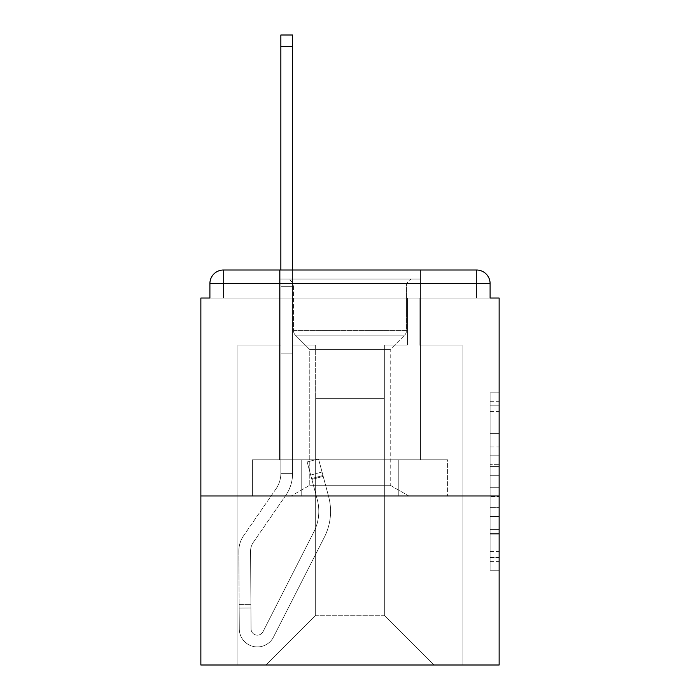 <?xml version="1.0" encoding="UTF-8"?>
<svg xmlns="http://www.w3.org/2000/svg" width="700" height="700" viewBox="0 0 700 700"><rect width="100%" height="100%" fill="white"/><g stroke="black" fill="none" stroke-linecap="round" stroke-linejoin="round"><path stroke-width="0.53" stroke-dasharray="3.5 2.62" d="M490.096 446.915L490.096 475.3L499.135 475.3L499.135 561.365L499.135 401.669L499.135 475.3L490.096 475.3L490.096 399L490.096 570.238L490.096 392.796L490.096 557.812L499.135 557.812L490.096 557.812L499.135 557.812L490.096 557.812L490.096 529.419L490.096 570.238L499.135 570.238L499.135 392.796L499.135 557.366L499.135 487.725L490.096 487.725L499.135 487.725L499.135 529.419L499.135 405.213L490.096 405.213L499.135 405.213L499.135 570.238L499.135 401.669L499.135 570.238L490.096 570.238L490.096 392.796L499.135 392.796L499.135 401.669L499.135 392.796L499.135 401.669L499.135 392.796L499.135 399L499.135 392.796L490.096 392.796L490.096 405.213L499.135 405.213L490.096 405.213L490.096 446.915L499.135 446.915M420.499 270.007L420.499 459.821L279.501 459.821L420.499 459.821L279.501 459.821L420.499 459.821L420.499 270.007L279.501 270.007L279.501 459.821L279.501 270.007L420.499 270.007L279.501 270.007M499.135 464.66L499.135 455.787L499.135 464.66L490.096 464.66L490.096 428.942L490.096 534.082L490.096 507.684L499.135 507.684L490.096 507.684L490.096 570.238L499.135 570.238L490.096 570.238L499.135 570.238L490.096 570.238L490.096 392.796L499.135 392.796L490.096 392.796L499.135 392.796L490.096 392.796L490.096 464.66L499.135 464.66M499.135 495.976L499.135 298.025L490.096 298.025L490.096 283.561A13.554 13.554 0 0 0 476.543 270.007A13.554 13.554 0 0 1 490.096 283.561A13.554 13.554 0 0 0 476.543 270.007L223.457 270.007L476.543 270.007A13.554 13.554 0 0 1 490.096 283.561A13.554 13.554 0 0 0 476.543 270.007L223.457 270.007A13.554 13.554 0 0 0 209.904 283.561L209.904 298.025L209.904 283.561A13.554 13.554 0 0 1 223.457 270.007A13.554 13.554 0 0 0 209.904 283.561L209.904 298.025L200.865 298.025L200.865 495.976L499.135 495.976L499.135 665L200.865 665L200.865 495.976L499.135 495.976L200.865 495.976M315.656 345.03L292.6 345.03L315.656 345.03L292.6 345.03L315.656 345.03L292.6 345.03L315.656 345.03L292.6 345.03L315.656 345.03L292.6 345.03L315.656 345.03L292.6 345.03L315.656 345.03L292.6 345.03L315.656 345.03L292.6 345.03L315.656 345.03L315.656 615.291L315.656 398.361L315.656 615.291L265.939 665L462.079 665L462.079 345.03L419.142 345.03L462.079 345.03L419.142 345.03L462.079 345.03L419.142 345.03L462.079 345.03L419.142 345.03L462.079 345.03L419.142 345.03L462.079 345.03L419.142 345.03L462.079 345.03L419.142 345.03L462.079 345.03L419.142 345.03L462.079 345.03L462.079 665L462.079 345.03L462.079 665L462.079 345.03L462.079 665L462.079 345.03L462.079 665L462.079 345.03L462.079 665L462.079 345.03L462.079 665L462.079 345.03L462.079 665L462.079 345.03L462.079 665L265.939 665L315.656 615.291L315.656 398.361L384.344 398.361L384.344 615.291L315.656 615.291L315.656 345.03M280.858 345.03L237.921 345.03L237.921 665L265.939 665L315.656 615.291L315.656 398.361L315.656 615.291L315.656 398.361L315.656 615.291L315.656 398.361L315.656 615.291L315.656 398.361L315.656 615.291L315.656 398.361L315.656 615.291L315.656 398.361L315.656 615.291L384.344 615.291L384.344 398.361L384.344 615.291L434.061 665L384.344 615.291L384.344 398.361L384.344 615.291L434.061 665L384.344 615.291L384.344 398.361L384.344 615.291L434.061 665L384.344 615.291L384.344 398.361L384.344 615.291L434.061 665L384.344 615.291L384.344 398.361L384.344 615.291L434.061 665L384.344 615.291L384.344 398.361L384.344 615.291L434.061 665L384.344 615.291L384.344 398.361L384.344 615.291L434.061 665L384.344 615.291L384.344 398.361L384.344 615.291L434.061 665L384.344 615.291L384.344 398.361L315.656 398.361L315.656 615.291L265.939 665L315.656 615.291L265.939 665L315.656 615.291L265.939 665L315.656 615.291L265.939 665L315.656 615.291L265.939 665L315.656 615.291L265.939 665L315.656 615.291L265.939 665L315.656 615.291L265.939 665L237.921 665L265.939 665L237.921 665L265.939 665L237.921 665L265.939 665L237.921 665L265.939 665L237.921 665L265.939 665L237.921 665L265.939 665L237.921 665L265.939 665L237.921 665L237.921 345.03L237.921 665L237.921 345.03L237.921 665L237.921 345.03L237.921 665L237.921 345.03L237.921 665L237.921 345.03L237.921 665L237.921 345.03L237.921 665L237.921 345.03L237.921 665L237.921 345.03L280.858 345.03L237.921 345.03L280.858 345.03L237.921 345.03L280.858 345.03L237.921 345.03L280.858 345.03L237.921 345.03L280.858 345.03L237.921 345.03L280.858 345.03L237.921 345.03L280.858 345.03L237.921 345.03L280.858 345.03L280.858 298.025L280.858 345.03M407.4 345.03L384.344 345.03L384.344 398.361L384.344 345.03L384.344 398.361L384.344 345.03L384.344 398.361L384.344 345.03L384.344 398.361L384.344 345.03L384.344 398.361L384.344 345.03L384.344 398.361L384.344 345.03L384.344 398.361L384.344 345.03L384.344 398.361L384.344 345.03L407.4 345.03L384.344 345.03L407.4 345.03L384.344 345.03L407.4 345.03L384.344 345.03L407.4 345.03L384.344 345.03L407.4 345.03L384.344 345.03L407.4 345.03L384.344 345.03L407.4 345.03L384.344 345.03L407.4 345.03L407.4 298.025L419.142 298.025L419.142 345.03L419.142 298.025L419.142 345.03L419.142 298.025L419.142 345.03L419.142 298.025L419.142 345.03L419.142 298.025L419.142 345.03L419.142 298.025L419.142 345.03L419.142 298.025L419.142 345.03L419.142 298.025L419.142 345.03L419.142 298.025L407.4 298.025L407.4 345.03L407.4 298.025L419.142 298.025L407.4 298.025L419.142 298.025L407.4 298.025L419.142 298.025L407.4 298.025L419.142 298.025L407.4 298.025L419.142 298.025L407.4 298.025L419.142 298.025L407.4 298.025L419.142 298.025L407.4 298.025L407.4 345.03M301.21 495.976L447.589 495.976L252.411 495.976L447.589 495.976L252.411 495.976L447.589 495.976L301.21 495.976L301.21 459.821L252.411 459.821L447.589 459.821L301.21 459.821L301.21 495.976L301.21 459.821L398.79 459.821L398.79 495.976L398.79 459.821L447.589 459.821L447.589 495.976L447.589 459.821L252.411 459.821L252.411 495.976L252.411 459.821L301.21 459.821L301.21 495.976L301.21 459.821L252.411 459.821L398.79 459.821L398.79 495.976L398.79 459.821L447.589 459.821L301.21 459.821L301.21 495.976L301.21 459.821L252.411 459.821L252.411 495.976L252.411 459.821L398.79 459.821L398.79 495.976L398.79 459.821L447.589 459.821L447.589 495.976L447.589 459.821L301.21 459.821L301.21 495.976M434.061 665L384.344 615.291L434.061 665M280.858 270.007L280.858 298.025L292.6 298.025L292.6 345.03L292.6 298.025L280.858 298.025L280.858 35L280.858 353.168L292.6 353.168L292.6 473.375L280.858 473.375L280.858 353.168L292.6 353.168L292.6 473.375L280.858 473.375L280.858 353.168L292.6 353.168L292.6 298.025L280.858 298.025L292.6 298.025L280.858 298.025L292.6 298.025L280.858 298.025L280.858 286.729L292.6 286.729L292.6 35L292.6 298.025L280.858 298.025L280.858 353.168L292.6 353.168L292.6 473.375L280.858 473.375A27.116 27.116 0 0 1 276.045 488.801L243.635 535.684A27.116 27.116 0 0 0 238.822 551.267L239.295 628.959A18.078 18.078 0 0 0 257.373 646.923A18.078 18.078 0 0 1 239.295 628.959A18.078 18.078 0 0 0 257.373 646.923A18.078 18.078 0 0 1 239.295 628.959L239.146 604.441L239.172 608.055L239.146 604.441L239.172 608.055L239.146 604.441L239.172 608.055L239.146 604.441L239.172 608.055L239.146 604.441L239.172 608.055L239.146 604.441L239.172 608.055L239.146 604.441L239.172 608.055L239.146 604.441L239.172 608.055L250.915 607.985L250.898 604.371L251.046 628.88A6.326 6.326 0 0 0 263.007 631.715A6.326 6.326 0 0 1 257.373 635.171A6.326 6.326 0 0 0 263.007 631.715A6.326 6.326 0 0 1 251.046 628.88A6.326 6.326 0 0 0 257.373 635.171A6.326 6.326 0 0 1 251.046 628.88A6.326 6.326 -63 0 0 263.007 631.715L313.889 531.86A45.194 45.194 0 0 0 317.275 499.642A45.194 45.194 0 0 1 313.889 531.86A45.194 45.194 0 0 0 317.275 499.642L307.178 461.956L311.859 479.421L307.178 461.956L318.526 458.92L323.207 476.376L318.526 458.92L307.178 461.956L311.859 479.421L307.178 461.956L318.526 458.92L323.207 476.376L318.526 458.92L307.178 461.956L311.859 479.421L307.178 461.956L318.526 458.92L323.207 476.376L318.526 458.92L307.178 461.956L311.859 479.421L307.178 461.956L318.526 458.92L323.207 476.376L318.526 458.92L307.178 461.956L311.859 479.421L307.178 461.956L318.526 458.92L323.207 476.376L318.526 458.92L307.178 461.956L311.859 479.421L307.178 461.956L318.526 458.92L323.207 476.376L318.526 458.92L307.178 461.956L311.859 479.421L307.178 461.956L318.526 458.92L323.207 476.376L318.526 458.92L307.178 461.956L311.859 479.421L323.207 476.376L318.526 458.92L323.207 476.376L311.859 479.421L323.207 476.376L311.859 479.421L323.207 476.376L311.859 479.421L323.207 476.376L311.859 479.421L323.207 476.376L311.859 479.421L323.207 476.376L311.859 479.421L323.207 476.376L311.859 479.421L323.207 476.376L311.859 479.421L317.275 499.642L310.686 475.055L311.623 478.546L310.686 475.055L311.623 478.546L310.686 475.055L311.623 478.546L310.686 475.055L311.623 478.546L310.686 475.055L311.623 478.546L310.686 475.055L311.623 478.546L310.686 475.055L311.623 478.546L310.686 475.055L311.623 478.546L322.971 475.501L322.035 472.01L328.624 496.606A56.945 56.945 0 0 1 324.363 537.197A56.945 56.945 0 0 0 328.624 496.606A56.945 56.945 0 0 1 324.363 537.197L273.481 637.053L324.363 537.197A56.945 56.945 0 0 0 328.624 496.606L323.207 476.376L328.624 496.606A56.945 56.945 117 0 1 324.363 537.197L273.481 637.053A18.078 18.078 0 0 1 257.373 646.923A18.078 18.078 0 0 0 273.481 637.053L324.363 537.197A56.945 56.945 -63 0 0 328.624 496.606A56.945 56.945 117 0 1 324.363 537.197L273.481 637.053A18.078 18.078 0 0 1 257.373 646.923A18.078 18.078 0 0 0 273.481 637.053L324.363 537.197A56.945 56.945 -63 0 0 328.624 496.606L323.207 476.376L328.624 496.606A56.945 56.945 117 0 1 324.363 537.197L273.481 637.053A18.078 18.078 117 0 1 239.295 628.959L239.172 608.055L250.915 607.985L251.046 628.88A6.326 6.326 -63 0 0 263.007 631.715L313.889 531.86A45.194 45.194 -63 0 0 317.275 499.642L311.623 478.546L322.971 475.501L328.624 496.606A56.945 56.945 117 0 1 324.363 537.197A56.945 56.945 -63 0 0 328.624 496.606L323.207 476.376L328.624 496.606A56.945 56.945 117 0 1 324.363 537.197L273.481 637.053L324.363 537.197A56.945 56.945 -63 0 0 328.624 496.606A56.945 56.945 117 0 1 324.363 537.197L273.481 637.053A18.078 18.078 117 0 1 239.295 628.959A18.078 18.078 -63 0 0 273.481 637.053L324.363 537.197A56.945 56.945 -63 0 0 328.624 496.606L323.207 476.376L328.624 496.606A56.945 56.945 117 0 1 324.363 537.197L273.481 637.053A18.078 18.078 117 0 1 257.373 646.923A18.078 18.078 -63 0 0 273.481 637.053L324.363 537.197A56.945 56.945 -63 0 0 328.624 496.606A56.945 56.945 117 0 1 324.363 537.197L273.481 637.053A18.078 18.078 117 0 1 239.295 628.959A18.078 18.078 -63 0 0 257.373 646.923A18.078 18.078 117 0 1 239.295 628.959L239.172 608.055L250.915 607.985L250.898 604.371L251.046 628.88A6.326 6.326 -63 0 0 257.373 635.171A6.326 6.326 117 0 1 251.046 628.88A6.326 6.326 -63 0 0 257.373 635.171A6.326 6.326 117 0 1 251.046 628.88A6.326 6.326 -63 0 0 263.007 631.715L313.889 531.86A45.194 45.194 -63 0 0 317.275 499.642A45.194 45.194 0 0 1 313.889 531.86A45.194 45.194 -63 0 0 317.275 499.642A45.194 45.194 117 0 1 313.889 531.86A45.194 45.194 -63 0 0 317.275 499.642L311.623 478.546L322.971 475.501L322.035 472.01L328.624 496.606A56.945 56.945 117 0 1 324.363 537.197A56.945 56.945 -63 0 0 328.624 496.606A56.945 56.945 117 0 1 324.363 537.197L273.481 637.053L324.363 537.197A56.945 56.945 -63 0 0 328.624 496.606L323.207 476.376L328.624 496.606A56.945 56.945 117 0 1 324.363 537.197L273.481 637.053A18.078 18.078 117 0 1 257.373 646.923A18.078 18.078 -63 0 0 273.481 637.053L324.363 537.197A56.945 56.945 -63 0 0 328.624 496.606A56.945 56.945 117 0 1 324.363 537.197L273.481 637.053A18.078 18.078 117 0 1 257.373 646.923A18.078 18.078 -63 0 0 273.481 637.053L324.363 537.197A56.945 56.945 -63 0 0 328.624 496.606L323.207 476.376L328.624 496.606A56.945 56.945 117 0 1 324.363 537.197L273.481 637.053A18.078 18.078 117 0 1 239.295 628.959L239.172 608.055L250.915 607.985L251.046 628.88A6.326 6.326 -63 0 0 263.007 631.715L313.889 531.86A45.194 45.194 -63 0 0 317.275 499.642L311.623 478.546L322.971 475.501L328.624 496.606A56.945 56.945 117 0 1 324.363 537.197A56.945 56.945 -63 0 0 328.624 496.606L322.035 472.01L328.624 496.606A56.945 56.945 -63 0 1 324.363 537.197L273.481 637.053A18.078 18.078 117 0 1 239.295 628.959A18.078 18.078 -63 0 0 273.481 637.053L324.363 537.197A56.945 56.945 -63 0 0 328.624 496.606L322.035 472.01L328.624 496.606A56.945 56.945 -63 0 1 324.363 537.197L273.481 637.053A18.078 18.078 117 0 1 257.373 646.923A18.078 18.078 -63 0 0 273.481 637.053L324.363 537.197L273.481 637.053A18.078 18.078 117 0 1 239.295 628.959A18.078 18.078 -63 0 0 257.373 646.923A18.078 18.078 117 0 1 239.295 628.959L239.172 608.055L250.915 607.985L250.898 604.371L251.046 628.88A6.326 6.326 -63 0 0 257.373 635.171A6.326 6.326 117 0 1 251.046 628.88A6.326 6.326 -63 0 0 257.373 635.171A6.326 6.326 117 0 1 251.046 628.88A6.326 6.326 -63 0 0 263.007 631.715A6.326 6.326 117 0 1 257.373 635.171A6.326 6.326 -63 0 0 263.007 631.715A6.326 6.326 117 0 1 251.046 628.88A6.326 6.326 -63 0 0 257.373 635.171A6.326 6.326 117 0 1 251.046 628.88A6.326 6.326 -63 0 0 263.007 631.715L313.889 531.86A45.194 45.194 -63 0 0 317.275 499.642A45.194 45.194 117 0 1 313.889 531.86A45.194 45.194 -63 0 0 317.275 499.642A45.194 45.194 117 0 1 313.889 531.86A45.194 45.194 -63 0 0 317.275 499.642L311.623 478.546L322.971 475.501L311.623 478.546L322.971 475.501L311.623 478.546L322.971 475.501L311.623 478.546L322.971 475.501L311.623 478.546L317.275 499.642A45.194 45.194 117 0 1 313.889 531.86A45.194 45.194 -63 0 0 317.275 499.642A45.194 45.194 117 0 1 313.889 531.86A45.194 45.194 -63 0 0 317.275 499.642L311.623 478.546L317.275 499.642A45.194 45.194 117 0 1 313.889 531.86A45.194 45.194 -63 0 0 317.275 499.642A45.194 45.194 117 0 1 313.889 531.86A45.194 45.194 -63 0 0 317.275 499.642L311.623 478.546L317.275 499.642A45.194 45.194 117 0 1 313.889 531.86A45.194 45.194 -63 0 0 317.275 499.642A45.194 45.194 117 0 1 313.889 531.86A45.194 45.194 -63 0 0 317.275 499.642L311.623 478.546L317.275 499.642A45.194 45.194 117 0 1 313.889 531.86L263.007 631.715A6.326 6.326 117 0 1 257.373 635.171A6.326 6.326 -63 0 0 263.007 631.715A6.326 6.326 117 0 1 251.046 628.88A6.326 6.326 -63 0 0 257.373 635.171A6.326 6.326 117 0 1 251.046 628.88A6.326 6.326 -63 0 0 263.007 631.715L313.889 531.86L263.007 631.715A6.326 6.326 117 0 1 257.373 635.171A6.326 6.326 -63 0 0 263.007 631.715A6.326 6.326 117 0 1 251.046 628.88A6.326 6.326 -63 0 0 257.373 635.171A6.326 6.326 117 0 1 251.046 628.88L250.574 551.197L251.046 628.88A6.326 6.326 117 0 0 257.373 635.171A6.326 6.326 -63 0 0 263.007 631.715L313.889 531.86L263.007 631.715A6.326 6.326 117 0 1 257.373 635.171A6.326 6.326 -63 0 0 263.007 631.715A6.326 6.326 117 0 1 251.046 628.88L250.574 551.197L251.046 628.88L250.915 607.985L239.172 608.055L250.915 607.985L239.172 608.055L250.915 607.985L239.172 608.055L250.915 607.985L239.172 608.055L239.295 628.959A18.078 18.078 -63 0 0 273.481 637.053L324.363 537.197L273.481 637.053A18.078 18.078 117 0 1 257.373 646.923A18.078 18.078 -63 0 0 273.481 637.053A18.078 18.078 117 0 1 239.295 628.959A18.078 18.078 -63 0 0 257.373 646.923A18.078 18.078 117 0 1 239.295 628.959L239.172 608.055L239.295 628.959A18.078 18.078 -63 0 0 273.481 637.053L324.363 537.197L273.481 637.053A18.078 18.078 117 0 1 257.373 646.923A18.078 18.078 -63 0 0 273.481 637.053A18.078 18.078 117 0 1 239.295 628.959A18.078 18.078 -63 0 0 257.373 646.923A18.078 18.078 117 0 1 239.295 628.959L239.172 608.055L239.295 628.959A18.078 18.078 -63 0 0 273.481 637.053A18.078 18.078 -63 0 1 257.373 646.923A18.078 18.078 117 0 1 239.295 628.959A18.078 18.078 -63 0 0 257.373 646.923A18.078 18.078 117 0 1 239.295 628.959L239.172 608.055L239.295 628.959A18.078 18.078 -63 0 0 273.481 637.053A18.078 18.078 -63 0 1 239.295 628.959L239.172 608.055L239.295 628.959A18.078 18.078 -63 0 0 257.373 646.923A18.078 18.078 -63 0 1 239.295 628.959L238.822 551.267A27.116 27.116 0 0 1 243.635 535.684A27.116 27.116 -63 0 0 238.822 551.267A27.116 27.116 -63 0 1 243.635 535.684A27.116 27.116 -63 0 0 238.822 551.267A27.116 27.116 -63 0 1 243.635 535.684A27.116 27.116 -63 0 0 238.822 551.267A27.116 27.116 -63 0 1 243.635 535.684A27.116 27.116 -63 0 0 238.822 551.267A27.116 27.116 -63 0 1 243.635 535.684A27.116 27.116 -63 0 0 238.822 551.267A27.116 27.116 -63 0 1 243.635 535.684A27.116 27.116 -63 0 0 238.822 551.267A27.116 27.116 -63 0 1 243.635 535.684A27.116 27.116 -63 0 0 238.822 551.267A27.116 27.116 -63 0 1 243.635 535.684L276.045 488.801A27.116 27.116 0 0 0 280.858 473.375L280.858 298.025L292.6 298.025L280.858 298.025L292.6 298.025L280.858 298.025L280.858 286.729L292.6 286.729L292.6 35L292.6 298.025L280.858 298.025L280.858 353.168L292.6 353.168L292.6 473.375L280.858 473.375L280.858 353.168L292.6 353.168L292.6 298.025L280.858 298.025L292.6 298.025L280.858 298.025L292.6 298.025L280.858 298.025L280.858 35L280.858 353.168L292.6 353.168L292.6 473.375A38.867 38.867 0 0 1 285.714 495.477L253.304 542.369A15.365 15.365 0 0 0 250.574 551.197A15.365 15.365 0 0 1 253.304 542.369A15.365 15.365 -63 0 0 250.574 551.197A15.365 15.365 -63 0 1 253.304 542.369A15.365 15.365 -63 0 0 250.574 551.197A15.365 15.365 -63 0 1 253.304 542.369A15.365 15.365 -63 0 0 250.574 551.197A15.365 15.365 -63 0 1 253.304 542.369A15.365 15.365 -63 0 0 250.574 551.197A15.365 15.365 -63 0 1 253.304 542.369A15.365 15.365 -63 0 0 250.574 551.197A15.365 15.365 -63 0 1 253.304 542.369A15.365 15.365 -63 0 0 250.574 551.197A15.365 15.365 -63 0 1 253.304 542.369A15.365 15.365 -63 0 0 250.574 551.197A15.365 15.365 -63 0 1 253.304 542.369L285.714 495.477A38.867 38.867 0 0 0 292.6 473.375L280.858 473.375A27.116 27.116 117 0 1 276.045 488.801A27.116 27.116 117 0 0 280.858 473.375L280.858 353.168L292.6 353.168L292.6 473.375L280.858 473.375L280.858 298.025L292.6 298.025L280.858 298.025L292.6 298.025L280.858 298.025L280.858 286.729L292.6 286.729L292.6 35L292.6 298.025L280.858 298.025L280.858 353.168L292.6 353.168L292.6 298.025L280.858 298.025L292.6 298.025L280.858 298.025L292.6 298.025L292.6 473.375L280.858 473.375A27.116 27.116 117 0 1 276.045 488.801A27.116 27.116 117 0 0 280.858 473.375L280.858 353.168L292.6 353.168L292.6 473.375L280.858 473.375L280.858 353.168L292.6 353.168L292.6 35L292.6 473.375A38.867 38.867 117 0 1 285.714 495.477A38.867 38.867 117 0 0 292.6 473.375L280.858 473.375A27.116 27.116 117 0 1 276.045 488.801A27.116 27.116 117 0 0 280.858 473.375L280.858 353.168L292.6 353.168L292.6 473.375L280.858 473.375L280.858 286.729L292.6 286.729L292.6 35L292.6 473.375L280.858 473.375A27.116 27.116 117 0 1 276.045 488.801A27.116 27.116 117 0 0 280.858 473.375L280.858 353.168L292.6 353.168L292.6 473.375L280.858 473.375L280.858 353.168L292.6 353.168L292.6 35L280.858 35L280.858 353.168L292.6 353.168L292.6 473.375A38.867 38.867 117 0 1 285.714 495.477A38.867 38.867 117 0 0 292.6 473.375L280.858 473.375A27.116 27.116 117 0 1 276.045 488.801A27.116 27.116 117 0 0 280.858 473.375L280.858 353.168L292.6 353.168L292.6 473.375L280.858 473.375L280.858 298.025L292.6 298.025L292.6 353.168L292.6 286.729L292.6 473.375L280.858 473.375A27.116 27.116 117 0 1 276.045 488.801A27.116 27.116 117 0 0 280.858 473.375L280.858 353.168L292.6 353.168L292.6 473.375L280.858 473.375L280.858 353.168L292.6 353.168L292.6 286.729L280.858 286.729L292.6 286.729L280.858 286.729L280.858 35L280.858 298.025L292.6 298.025L292.6 353.168L280.858 353.168L292.6 353.168L280.858 353.168L280.858 286.729L292.6 286.729L280.858 286.729L280.858 35L280.858 353.168L292.6 353.168L280.858 353.168L292.6 353.168L280.858 353.168L280.858 298.025L292.6 298.025L292.6 286.729L280.858 286.729L280.858 35L280.858 298.025L292.6 298.025L292.6 353.168L280.858 353.168L292.6 353.168L280.858 353.168L280.858 286.729L292.6 286.729L280.858 286.729L280.858 46.296L292.6 46.296M476.551 298.025L476.543 283.561L490.096 283.561A13.554 13.554 0 0 0 476.543 270.007A13.554 13.554 0 0 1 490.096 283.561L490.096 298.025L490.096 283.561L490.096 298.025L476.551 298.025L490.096 298.025L490.096 283.561A13.554 13.554 0 0 0 476.543 270.007L223.457 270.007L223.457 283.561L476.543 283.561L476.543 298.025L490.096 298.025L476.551 298.025L476.543 283.561L476.543 298.025L490.096 298.025L476.551 298.025L476.543 283.561L476.543 298.025L490.096 298.025L476.551 298.025L476.543 283.561L476.543 298.025L490.096 298.025L490.096 283.561L476.543 283.561L476.543 298.025L490.096 298.025L490.096 283.561A13.554 13.554 0 0 0 476.543 270.007L476.543 298.025L476.543 283.561L476.543 298.025L209.904 298.025L223.457 298.025L223.457 283.561L223.457 298.025L223.457 283.561L476.543 283.561L209.904 283.561L209.904 298.025L223.457 298.025L223.457 270.007A13.554 13.554 0 0 0 209.904 283.561A13.554 13.554 0 0 1 223.457 270.007A13.554 13.554 0 0 0 209.904 283.561L209.904 298.025L223.457 298.025L223.457 283.561L223.449 298.025L209.904 298.025L223.457 298.025L223.457 283.561L476.543 283.561L476.543 298.025L490.096 298.025L223.457 298.025L223.457 283.561L223.449 298.025L209.904 298.025L223.457 298.025L223.457 283.561L476.543 283.561L476.543 270.007L223.457 270.007A13.554 13.554 0 0 0 209.904 283.561L209.904 298.025L223.457 298.025L223.457 283.561L223.449 298.025L209.904 298.025L490.096 298.025L209.904 298.025L490.096 298.025L209.904 298.025L223.449 298.025L209.904 298.025L209.904 283.561A13.554 13.554 0 0 1 223.457 270.007A13.554 13.554 0 0 0 209.904 283.561L490.096 283.561A13.554 13.554 0 0 0 476.543 270.007L223.457 270.007A13.554 13.554 0 0 0 209.904 283.561L223.449 283.561L223.449 298.025L476.551 298.025L223.449 298.025L476.551 298.025L223.449 298.025L476.551 298.025L476.551 283.561L223.449 283.561L223.449 298.025M476.543 298.025L223.457 298.025M223.457 270.007A13.554 13.554 0 0 0 209.904 283.561L223.457 283.561L223.457 270.007L223.457 283.561L223.457 270.007L223.457 283.561L223.457 270.007L223.457 283.561L223.457 270.007L223.457 283.561L223.457 270.007L223.457 283.561L223.457 270.007L223.457 283.561L223.457 270.007L223.457 283.561L476.543 283.561L223.457 283.561L476.543 283.561L476.543 270.007L476.543 283.561L476.543 270.007L476.543 283.561L476.543 270.007L476.543 283.561L476.543 270.007L476.543 283.561L476.543 270.007L476.543 283.561L476.543 270.007L476.543 283.561L490.096 283.561A13.554 13.554 0 0 0 476.543 270.007L476.543 283.561L490.096 283.561A13.554 13.554 0 0 0 476.543 270.007L223.457 270.007A13.554 13.554 0 0 0 209.904 283.561L223.449 283.561M490.096 475.3L499.135 475.3L490.096 475.3M490.096 399L490.096 392.796L490.096 399L499.135 399L490.096 399M490.096 533.636L490.096 496.597L490.096 533.636L499.135 533.636L490.096 533.636M490.096 496.597L490.096 487.725L499.135 487.725L490.096 487.725L490.096 496.597L499.135 496.597L490.096 496.597M490.096 428.942L490.096 405.213L490.096 428.942L499.135 428.942L490.096 428.942M490.096 392.796L499.135 392.796L490.096 392.796L490.096 401.669L490.096 392.796L499.135 392.796M490.096 570.238L499.135 570.238L490.096 570.238L490.096 561.365L490.096 570.238M292.6 473.375A38.867 38.867 117 0 1 285.714 495.477A38.867 38.867 117 0 0 292.6 473.375L280.858 473.375A27.116 27.116 117 0 1 276.045 488.801A27.116 27.116 117 0 0 280.858 473.375L292.6 473.375A38.867 38.867 117 0 1 285.714 495.477A38.867 38.867 117 0 0 292.6 473.375L280.858 473.375L292.6 473.375A38.867 38.867 117 0 1 285.714 495.477A38.867 38.867 117 0 0 292.6 473.375L280.858 473.375L292.6 473.375A38.867 38.867 117 0 1 285.714 495.477A38.867 38.867 117 0 0 292.6 473.375L280.858 473.375L292.6 473.375A38.867 38.867 117 0 1 285.714 495.477A38.867 38.867 117 0 0 292.6 473.375M263.007 631.715L313.889 531.86L263.007 631.715A6.326 6.326 117 0 1 257.373 635.171A6.326 6.326 -63 0 0 263.007 631.715A6.326 6.326 117 0 1 257.373 635.171A6.326 6.326 -63 0 0 263.007 631.715L313.889 531.86L263.007 631.715A6.326 6.326 117 0 1 251.046 628.88A6.326 6.326 117 0 0 263.007 631.715L313.889 531.86A45.194 45.194 117 0 0 317.275 499.642L311.623 478.546L317.275 499.642A45.194 45.194 117 0 1 313.889 531.86L263.007 631.715A6.326 6.326 117 0 1 257.373 635.171A6.326 6.326 117 0 0 263.007 631.715L313.889 531.86A45.194 45.194 117 0 0 317.275 499.642L311.623 478.546L317.275 499.642A45.194 45.194 117 0 1 313.889 531.86L263.007 631.715M293.51 283.561L288.986 279.046L411.014 279.046L288.986 279.046L411.014 279.046L288.986 279.046L293.51 283.561L406.49 283.561L411.014 279.046L406.49 283.561L293.51 283.561L406.49 283.561L293.51 283.561L293.51 330.654L293.51 283.561M390.224 485.275L408.748 495.976L291.252 495.976L408.748 495.976L291.252 495.976L408.748 495.976L390.224 485.275L309.776 485.275L291.252 495.976L309.776 485.275L390.224 485.275L309.776 485.275L390.224 485.275L390.224 349.545L309.776 349.545L309.776 485.275L309.776 349.545L295.365 335.134A6.326 6.326 0 0 1 293.51 330.654L406.49 330.654L406.49 283.561L406.49 330.654L293.51 330.654A6.326 6.326 0 0 0 295.365 335.134L404.635 335.134A6.326 6.326 0 0 0 406.49 330.654A6.326 6.326 0 0 1 404.635 335.134L295.365 335.134L404.635 335.134L295.365 335.134L309.776 349.545L390.224 349.545L404.635 335.134L390.224 349.545L390.224 485.275M279.947 279.046L420.053 279.046L420.053 459.821L279.947 459.821L420.053 459.821L279.947 459.821L420.053 459.821L420.053 279.046L279.947 279.046L279.947 459.821L279.947 279.046L420.053 279.046L279.947 279.046M390.224 349.545L309.776 349.545L390.224 349.545M398.79 459.821L398.79 495.976L398.79 459.821M292.6 270.007L292.6 298.025L280.858 298.025L280.858 353.168L280.858 286.729L292.6 286.729L280.858 286.729L280.858 46.296M280.858 353.168L292.6 353.168L280.858 353.168M307.178 461.956L318.526 458.92L307.178 461.956M280.858 286.729L292.6 286.729L280.858 286.729M223.457 283.561L209.904 283.561M476.543 270.007L476.543 283.561L490.096 283.561L476.551 283.561M476.543 283.561L490.096 283.561M490.096 529.419L499.135 529.419L490.096 529.419M490.096 516.119L499.135 516.119M490.096 433.606L499.135 433.606L490.096 433.606M490.096 401.669L499.135 401.669M490.096 561.365L499.135 561.365M490.096 551.6L499.135 551.6M490.096 411.425L499.135 411.425M490.096 466.427L499.135 466.427L490.096 466.427M490.096 516.556L499.135 516.556L490.096 516.556M490.096 534.082L499.135 534.082L490.096 534.082M490.096 455.787L499.135 455.787L490.096 455.787M250.915 607.985L239.172 608.055L250.915 607.985M322.971 475.501L311.623 478.546L322.971 475.501M490.096 557.366L499.135 557.366M490.096 557.812L499.135 557.812M490.096 405.213L499.135 405.213M239.146 604.441L250.898 604.371L239.146 604.441M310.686 475.055L322.035 472.01L310.686 475.055M280.858 35L292.6 35L280.858 35"/><path stroke-width="1.05" d="M499.135 495.976L499.135 298.025L490.096 298.025L490.096 283.561A13.554 13.554 0 0 0 476.543 270.007L223.457 270.007A13.554 13.554 0 0 0 209.904 283.561L209.904 298.025L200.865 298.025L200.865 665L499.135 665L499.135 495.976L200.865 495.976M209.904 283.561L209.904 298.025M476.543 270.007L420.499 270.007M279.501 270.007L223.457 270.007M490.096 298.025L490.096 283.561M292.6 46.296L280.858 46.296L280.858 35L292.6 35L292.6 270.007M280.858 46.296L280.858 270.007"/></g></svg>
